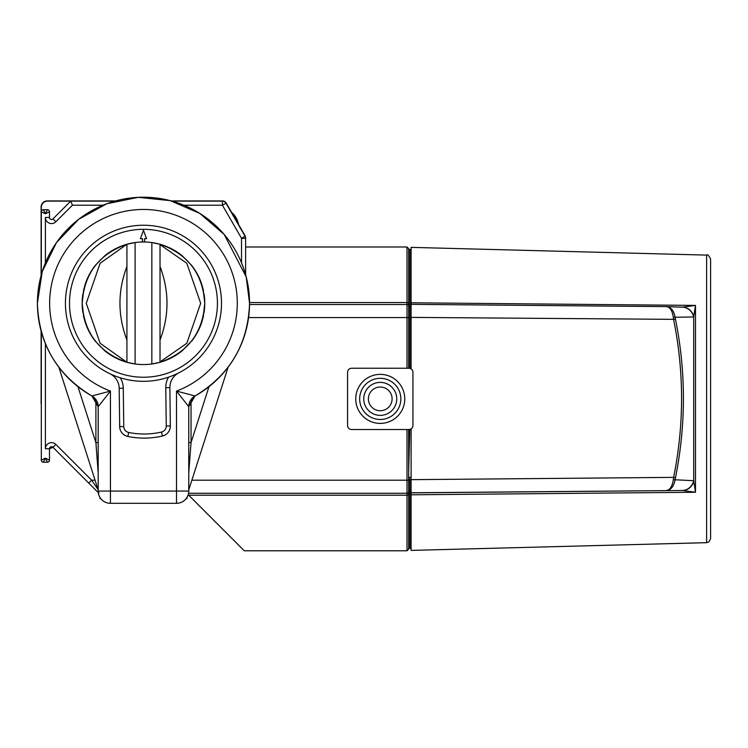 <?xml version="1.0" encoding="UTF-8"?>
<svg xmlns="http://www.w3.org/2000/svg" width="748" height="748" viewBox="0 0 748 748"><rect width="100%" height="100%" fill="white"/><g stroke="black" fill="none" stroke-linecap="round" stroke-linejoin="round"><path stroke-width="1.12" d="M180.24 352.308L182.269 350.719L180.24 352.308M203.325 316.451L204.756 303.277C202.867 332.823 187.954 352.495 160.016 362.294L151.844 363.986A61.289 61.289 0 0 0 182.269 350.719L192.657 339.844M203.521 315.544L203.213 316.956M201.941 321.659L203.166 317.143M201.932 321.668L201.605 322.678A61.289 61.289 0 0 1 200.997 324.426A61.289 61.289 0 0 0 201.605 322.678M204.139 312.01L204.307 310.719M85.618 323.519L86.048 324.716A61.289 61.289 0 0 0 95.323 341.2L104.673 350.719A61.289 61.289 0 0 0 182.269 350.719M85.001 321.659L83.767 317.143M82.804 312.01L82.635 310.719M83.421 315.544L83.729 316.956M85.001 321.668L85.328 322.678A61.289 61.289 0 0 0 85.824 324.099A61.289 61.289 0 0 1 85.328 322.678M201.324 323.519L200.67 325.277A61.289 61.289 0 0 0 200.885 324.716A61.289 61.289 0 0 1 200.67 325.277M104.673 350.719A61.289 61.289 0 0 0 135.098 363.986L126.926 362.294C98.988 352.495 84.075 332.823 82.177 303.277A61.289 61.289 0 0 0 82.878 312.496A61.289 61.289 0 0 1 82.177 303.277L83.701 289.71M86.263 325.277L86.048 324.707A61.289 61.289 0 0 0 95.323 341.2M85.992 324.539L84.861 321.21M83.617 316.451L82.177 303.277C84.075 273.731 98.988 254.058 126.926 244.259L135.098 242.558A61.289 61.289 0 0 0 104.673 255.835L95.323 265.344A61.289 61.289 0 0 0 85.328 283.875L83.776 289.401M200.95 324.539L202.082 321.21M199.464 278.349L200.67 281.276L199.464 278.349A61.289 61.289 0 0 0 191.61 265.344L182.269 255.835A61.289 61.289 0 0 0 160.016 244.259L160.016 244.278C187.954 254.058 202.867 273.731 204.756 303.277L203.241 289.71M86.263 281.276L87.479 278.349L86.263 281.276M191.61 341.2A61.289 61.289 0 0 0 200.52 325.67A61.289 61.289 0 0 1 191.61 341.2M204.756 303.277A61.289 61.289 0 0 1 204.064 312.496A61.289 61.289 0 0 0 204.335 296.105L204.288 295.684M221.502 302.304A78.044 78.044 0 0 1 144.448 381.312A78.044 78.044 0 0 1 65.431 304.249A78.044 78.044 0 0 1 142.494 225.242A78.044 78.044 0 0 1 221.502 302.304A78.044 78.044 0 0 1 144.448 381.312A78.044 78.044 0 0 1 65.431 304.249M380.255 387.034A11.846 11.846 0 0 0 368.399 398.89A11.846 11.846 0 0 0 380.255 410.736A11.846 11.846 0 0 0 392.102 398.89A11.846 11.846 0 0 0 380.255 387.034M380.255 374.374A24.516 24.516 0 0 0 355.739 398.89A24.516 24.516 0 0 0 380.255 423.405A24.516 24.516 0 0 0 404.771 398.89A24.516 24.516 0 0 0 380.255 374.374M91.882 395.954L91.882 395.954C56.96 374.916 38.803 344.024 37.4 303.277L42.253 271.561L56.483 242.567L78.699 219.276L106.758 203.765L138.174 197.341L170.189 200.623L199.847 213.423L224.129 234.386L246.204 276.9L249.542 303.277A106.057 106.057 0 0 0 143.466 197.22A106.057 106.057 0 0 0 91.892 395.944L110.442 391.082L110.442 491.062L176.5 491.062L176.5 391.082L195.05 395.954A12.258 12.258 120.5 0 0 188.758 406.669L176.5 391.082A93.809 93.809 0 0 0 143.466 209.468A93.809 93.809 0 0 0 110.442 391.082L98.184 406.669L91.882 395.954A12.258 12.258 59.5 0 1 98.184 406.669L98.184 491.062L98.184 406.669M693.779 481.17L695.49 492.259L411.101 494.802L411.101 550.406L706.617 542.674L706.617 255.105L411.101 247.364L411.101 302.781L695.49 305.418L693.705 316.965L675.182 317.255L675.5 319.359C686.056 371.924 686.047 424.714 675.481 477.738L675.164 479.786L693.705 480.693L693.779 481.17A13.071 11.781 89.8 0 1 682.597 490.501L411.101 492.773L411.101 494.802M682.101 490.51A13.071 12.108 89.8 0 0 693.705 480.693L693.705 316.965A13.071 12.09 92 0 0 682.428 307.166L682.784 307.176A13.071 11.828 91.8 0 1 693.761 316.6M706.617 255.105C707.617 254.133 708.945 255.498 710.6 259.191L710.6 538.588L709.039 541.795L706.617 542.674M231.59 212.367A20.43 20.43 0 0 1 238.49 224.307M41.121 275.442L41.121 207.056A6.124 6.124 0 0 1 47.246 200.922L115.641 200.922M41.121 331.112L41.121 403.995L41.205 331.429M171.311 200.922L222.624 200.922A4.086 4.086 0 0 1 226.167 202.97L244.867 235.358A4.086 4.086 0 0 1 245.391 236.976M144.495 241.997L144.495 238.715L146.533 238.715L143.466 230.291L140.409 238.715L142.447 238.715L142.447 241.997M408.651 249.439L409.876 249.439L409.876 304.118L408.651 304.118L408.651 248.626L408.651 306.138A1.636 1.636 0 0 0 407.015 304.501L249.533 304.501M241.529 262.847L241.529 238.313L222.418 205.214L225.961 203.166L245.073 236.274A4.086 4.086 0 0 1 245.615 238.313L245.615 274.703M103.046 205.214L72.434 205.214L70.742 201.128L114.902 201.128M172.049 201.128L222.418 201.128A4.086 4.086 0 0 1 225.961 203.166A4.086 4.086 0 0 0 222.418 201.128L222.418 205.214L183.896 205.214M45.404 217.444L49.49 217.444L49.49 211.749A2.038 2.038 0 0 0 47.451 209.711A2.038 2.038 0 0 1 49.49 211.749L45.404 213.797L43.365 209.711L47.451 209.711L45.404 213.797L41.318 211.749L41.318 207.252A6.124 6.124 0 0 1 47.451 201.128L70.742 201.128L52.977 218.883A2.038 2.038 0 0 1 49.49 217.444A2.038 2.038 0 0 0 52.977 218.883L55.866 221.773A6.124 6.124 0 0 1 45.404 217.444L45.404 262.847M45.404 343.706L45.404 448.763A6.124 6.124 0 0 1 55.866 444.434L91.639 480.197L88.75 483.086L97.137 491.473L52.977 447.323A2.038 2.038 0 0 0 49.49 448.763L52.977 447.323A2.038 2.038 0 0 0 49.49 448.763L49.49 460.179L45.404 458.131L43.365 462.217A2.038 2.038 0 0 1 41.318 460.179L45.404 458.131L47.451 462.217L43.365 462.217A2.038 2.038 0 0 1 41.318 460.179L41.318 331.85M41.318 274.703L41.318 211.749A2.038 2.038 0 0 1 43.365 209.711A2.038 2.038 0 0 0 41.318 211.749M411.101 307.007L411.101 368.914M411.101 428.856L411.101 493.409L409.876 493.343M409.801 429.417L408.651 471.951M407.015 368.24L407.015 304.501A1.636 1.636 0 0 1 408.651 306.138L408.651 317.573L408.651 306.886L411.101 306.661M408.651 429.53L408.651 480.197L409.876 480.197L409.876 479.141L408.651 477.822M411.101 492.773L411.101 479.664L411.101 490.492L409.876 490.379M411.101 479.664L673.63 477.374C684.205 424.724 684.214 372.167 673.649 319.714L673.331 317.227L675.182 317.255C673.752 310.336 670.704 306.783 666.029 306.605L411.101 304.352L666.029 306.605C669.769 306.764 672.2 310.308 673.331 317.227M682.494 307.166L695.49 305.418L695.49 492.259L682.597 490.501L411.101 492.857M411.101 302.781L411.101 304.726M675.5 319.359L411.101 317.395L411.101 304.352M673.312 479.805C672.181 486.724 669.74 490.305 666.01 490.548C670.675 490.305 673.724 486.714 675.164 479.786L673.312 479.805L673.63 477.374L675.481 477.738M666.113 306.605L682.428 307.166A13.071 12.09 92 0 0 682.101 307.157M408.651 306.951L409.876 306.951L409.876 368.371M409.876 480.197L409.876 548.331L408.651 548.331M409.876 304.118L409.876 306.774M409.876 317.573L408.651 317.573L408.651 368.24M408.651 494.176A1.636 1.038 -0 0 1 407.015 495.213L407.015 480.197L408.651 480.197L408.651 549.144L407.015 550.78L407.015 495.213L188.72 495.213L188.206 494.699M407.015 550.78L244.287 550.78L188.72 495.213M95.071 480.197L91.639 480.197L98.063 489.547M407.015 493.269A1.636 1.636 0 0 0 408.651 491.642A1.636 1.636 0 0 1 407.015 493.269L188.561 493.269M408.651 490.819L409.876 490.819M98.25 492.362L97.137 491.473A4.086 3.59 135 0 0 98.231 492.193M241.529 238.313L245.073 236.274A4.086 4.086 0 0 1 245.615 238.313L241.529 238.313M49.49 460.179A2.038 2.038 0 0 1 47.451 462.217A2.038 2.038 0 0 0 49.49 460.179M98.184 489.912L58.849 367.231M98.184 472.867L95.894 442.61L98.184 442.61M228.093 367.231L188.758 489.912M192.591 397.768L191.049 402.546L191.049 442.61L188.758 472.867M186.897 497.57L186.897 498.664L186.121 498.664M77.96 386.697L95.894 442.61L95.894 402.546L94.351 397.768M100.821 498.664L100.045 498.664L100.045 497.57M95.894 402.546L97.464 402.546M191.049 402.546L189.478 402.546M208.973 386.697L191.049 442.61L188.758 442.61M347.568 372.326A4.086 4.086 0 0 1 351.654 368.24L408.857 368.24A4.086 4.086 0 0 1 412.943 372.326L412.943 425.444A4.086 4.086 0 0 1 408.857 429.53L351.654 429.53A4.086 4.086 0 0 1 347.568 425.444L347.568 372.326M178.8 372.859A16.344 16.344 0 0 0 169.861 387.642L170.338 425.958A10.21 10.21 0 0 1 162.41 436.037A81.719 81.719 0 0 1 127.852 436.467A10.21 10.21 0 0 1 119.68 426.584L119.194 388.268A16.344 16.344 0 0 0 109.891 373.719M204.139 294.544L204.335 296.105M203.437 290.635L203.213 289.598M203.166 289.401L201.324 283.034M201.932 284.885L201.605 283.875A61.289 61.289 0 0 0 200.997 282.127M94.285 266.709L93.771 267.401L94.285 266.709M83.496 290.635L83.729 289.598M159.38 244.091A61.289 61.289 0 0 0 151.844 242.558L160.016 244.259L160.016 266.503C169.31 291.019 169.31 315.534 160.016 340.05L160.016 361.948L186.813 343.267L200.67 303.277L186.813 263.287L160.016 244.605M126.926 244.259L100.12 263.287L86.263 303.277L100.12 343.267L126.926 362.294M204.288 295.666A61.289 61.289 0 0 0 204.064 294.058M200.885 281.837A61.289 61.289 0 0 0 199.548 278.536M82.878 294.058A61.289 61.289 0 0 0 82.177 303.277M126.926 244.605L126.926 266.503C117.632 291.019 117.632 315.534 126.926 340.05L126.926 361.948M151.844 363.986L151.844 242.558A61.289 61.289 0 0 0 135.098 242.558L135.098 363.986M160.016 340.05L160.016 266.503M126.926 266.503L126.926 340.05M69.517 304.202A73.959 73.959 0 0 0 144.392 377.226A73.959 73.959 0 0 0 217.425 302.351A73.959 73.959 0 0 0 142.55 229.327A73.959 73.959 0 0 0 69.517 304.202M380.255 382.387A16.493 16.493 0 0 0 363.752 398.89A16.493 16.493 0 0 0 380.255 415.383A16.493 16.493 0 0 0 396.749 398.89A16.493 16.493 0 0 0 380.255 382.387M380.255 419.469A20.579 20.579 0 0 1 359.666 398.89A20.579 20.579 0 0 1 380.255 378.31A20.579 20.579 0 0 1 400.834 398.89A20.579 20.579 0 0 1 380.255 419.469M249.533 303.277A106.057 106.057 0 0 1 195.05 395.944L195.06 395.954C229.973 374.916 248.14 344.024 249.542 303.277M407.015 304.501L407.015 246.99L245.615 246.99M408.651 303.594A1.636 1.038 180 0 0 407.015 302.557L249.542 302.557M41.205 275.124L41.205 207.056A6.04 6.04 0 0 1 47.246 201.006L115.323 201.006M171.629 201.006L222.624 200.922M226.167 202.97L244.867 235.358M222.624 201.137L222.624 201.006A4.002 4.002 0 0 1 226.092 203.007L225.924 203.11M244.624 235.498L244.792 235.405A4.002 4.002 0 0 1 245.251 236.62M41.318 404.518A1.225 1.225 90 0 1 41.205 403.995L41.318 403.995M408.651 317.573L248.57 317.573M407.015 429.53L407.015 480.197L191.871 480.197M72.434 205.214L55.866 221.773M411.101 304.184L409.876 304.249M408.651 477.215L411.101 477.43M411.101 319.658L409.876 319.77M409.876 490.464L411.101 490.566M408.651 493.661L409.876 493.661M45.404 448.763L49.49 448.763M55.866 444.434L52.977 447.323M110.442 503.32L176.5 503.32A12.258 12.258 0 0 0 188.758 491.062L188.758 406.669L188.758 491.062A12.258 12.248 -21.8 0 1 176.5 503.31L110.442 503.31A12.258 12.248 21.8 0 1 98.184 491.062L98.184 491.062A12.258 12.258 0 0 0 110.442 503.32L110.442 491.062L98.184 491.062M188.758 491.062L176.5 491.062L176.5 503.32M120.269 377.787A20.43 20.43 0 0 1 123.28 388.221L123.766 426.538A6.124 6.124 0 0 0 128.665 432.466A77.633 77.633 0 0 0 161.493 432.054A6.124 6.124 0 0 0 166.252 426.005L165.776 387.688A20.43 20.43 0 0 1 168.534 377.188M165.776 387.688L169.861 387.642M166.252 426.005L170.338 425.958M161.493 432.054L162.41 436.037M128.665 432.466L127.852 436.467M123.766 426.538L119.68 426.584M123.28 388.221L119.194 388.268M409.876 548.265L411.101 548.368M409.876 249.514L411.101 249.402M407.015 246.99L408.651 248.626M98.231 492.343L99.026 492.764M188.758 406.669L195.06 395.954"/></g></svg>
